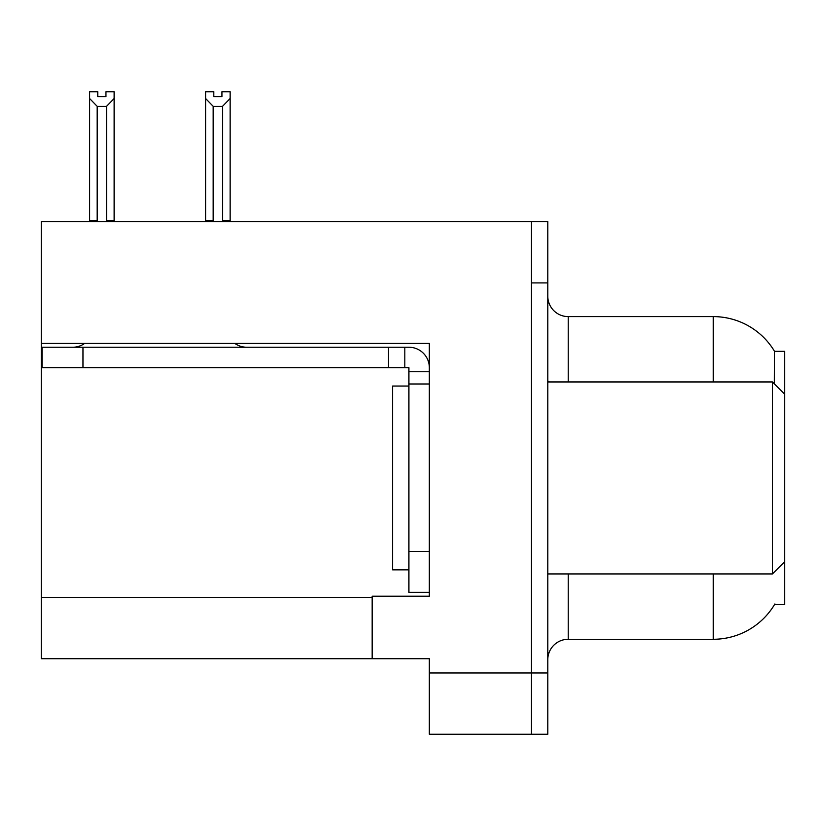 <?xml version="1.0" encoding="UTF-8"?>
<svg xmlns="http://www.w3.org/2000/svg" width="826" height="826" viewBox="0 0 826 826"><rect width="100%" height="100%" fill="white"/><g stroke="black" fill="none" stroke-linecap="round" stroke-linejoin="round"><path stroke-width="1.24" d="M41.3 343.358L429.334 343.358L429.334 551.469L408.911 551.469L408.911 592.314L429.334 592.314L429.334 551.469L429.334 596.196L372.154 596.196L372.154 658.694L41.3 658.694L41.3 221.636L531.459 221.636L531.459 734.252L429.334 734.252L429.334 672.983L531.459 672.983L531.459 734.252L547.793 734.252L547.793 672.983L531.459 672.983L531.459 282.905L547.793 282.905L547.793 672.983M372.154 658.694L429.334 658.694L429.334 672.983M774.344 383.853L774.52 351.318L784.7 351.318L784.7 394.209L772.444 381.953L772.444 573.936L547.793 573.936M784.7 394.209L784.7 604.57L774.52 604.57L774.881 603.961A71.48 71.48 0 0 1 713.22 639.283A71.48 71.48 0 0 0 774.52 604.57M547.793 659.716A20.423 20.423 0 0 1 568.216 639.283L713.22 639.283L713.22 573.936M713.22 381.953L713.22 316.606A71.48 71.48 0 0 1 774.674 351.577A71.48 71.48 0 0 0 713.22 316.606L568.216 316.606A20.423 20.423 0 0 1 547.793 296.183A20.423 20.423 0 0 0 568.216 316.606L568.216 381.953M531.459 221.636L547.793 221.636L547.793 282.905M223.567 221.636L222.566 220.614L222.566 106.327L213.18 106.327L205.612 98.542L205.612 91.748L213.789 91.748L213.789 96.59L221.957 96.59L213.789 96.59M221.957 96.59L221.957 91.748L230.124 91.748L230.124 98.542L222.566 106.327M222.566 220.614L230.124 220.614L230.124 221.636L230.124 98.542M213.18 106.327L213.18 220.614L212.168 221.636M205.612 98.542L205.612 221.636L205.612 98.542L205.612 220.614L213.18 220.614M105.955 96.59L97.778 96.59L105.955 96.59L105.955 91.748L114.122 91.748L114.122 98.542L106.564 106.327L97.179 106.327L97.179 220.614L89.611 220.614L89.611 221.636M97.179 106.327L89.611 98.542L89.611 91.748L97.778 91.748L97.778 96.59M97.179 220.614L96.167 221.636M89.611 98.542L89.611 220.614M114.122 98.542L114.122 220.614L106.564 220.614L106.564 106.327M107.566 221.636L106.564 220.614M114.122 220.614L114.122 221.636M84.727 343.358A20.423 20.423 0 0 1 72.75 347.24M234.78 343.358A20.423 20.423 0 0 0 246.757 347.24M429.334 371.741L408.911 371.741L408.911 367.663L42.116 367.663L42.116 347.24L408.911 347.24A20.423 20.423 0 0 1 429.334 367.673M408.911 592.314L429.334 592.314M404.823 367.663L404.823 347.24M429.334 383.997L408.911 383.997L408.911 371.741M408.911 551.469L408.911 383.997M388.488 367.663L388.488 347.24M408.911 386.041L392.577 386.041L392.577 569.847L408.911 569.847M547.793 381.953L772.444 381.953M41.3 597.425L372.154 597.425M568.216 573.936L568.216 639.283M549.435 381.953A20.423 3.541 0 0 1 547.793 380.559M82.961 367.663L82.961 347.24M784.7 561.68L772.444 573.936"/></g></svg>

